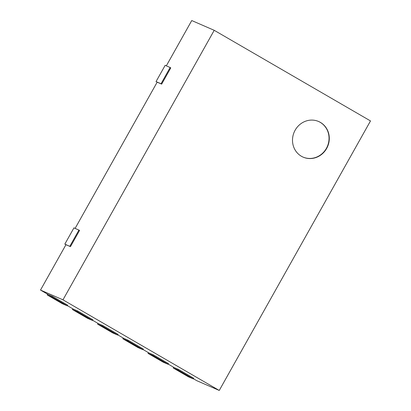 <?xml version="1.0" encoding="UTF-8"?>
<svg xmlns="http://www.w3.org/2000/svg" width="411" height="411" viewBox="0 0 411 411"><rect width="100%" height="100%" fill="white"/><g stroke="black" fill="none" stroke-linecap="round" stroke-linejoin="round"><path stroke-width="0.62" d="M157.136 82.231L156.036 81.594L165.155 65.339L170.149 67.507L161.03 83.762L161.657 84.127L170.781 67.872L170.149 67.507M52.557 296.408L52.176 297.086L67.301 305.856L67.681 305.178L52.557 296.408L48.061 294.456L40.499 290.068L65.96 244.699L70.456 246.651L79.575 230.396L73.954 227.864L64.83 244.119L65.93 244.756M214.213 30.311L370.501 120.932L219.253 390.45L62.965 299.835L214.213 30.311L191.747 20.55L166.327 65.847M193.442 378.747L196.787 380.689L219.253 390.45M161.657 84.127L157.166 82.174L75.126 228.372M40.499 290.068L62.965 299.835M156.036 81.594L161.03 83.762M64.83 244.119L70.456 246.651M78.943 230.032L69.824 246.287M295.144 130.189A19.425 18.197 -66.5 0 1 318.638 121.507A19.425 18.197 -66.5 0 1 327.588 146.578A19.425 18.197 -66.5 0 1 303.154 157.141A19.425 18.197 -66.5 0 1 295.144 130.189M77.761 311.024L77.381 311.702L92.506 320.472L92.886 319.794L77.761 311.024L73.271 309.072L67.404 305.671M98.008 323.416L97.597 324.145L112.722 332.915L117.716 335.083L118.096 334.41L102.971 325.64L98.481 323.688L92.614 320.287M123.218 338.032L122.807 338.762L137.932 347.531L142.925 349.699L143.305 349.026L128.181 340.257L123.685 338.304L117.818 334.898M148.428 352.648L148.017 353.378L163.141 362.148L168.13 364.316L168.51 363.637L153.385 354.868L148.895 352.915L143.028 349.514M173.632 367.259L173.221 367.994L188.346 376.764L193.34 378.932L193.72 378.254L178.595 369.484L174.105 367.532L168.238 364.131M303.03 157.089A19.425 18.197 113.5 0 0 327.336 146.47A19.425 18.197 113.5 0 0 318.515 121.456M178.595 369.484L178.215 370.162L193.34 378.932M173.221 367.994L178.215 370.162M47.594 294.184L47.183 294.913L52.176 297.086M153.385 354.868L153.005 355.546L168.13 364.316M47.183 294.913L62.308 303.683L67.301 305.856M148.017 353.378L153.005 355.546M72.804 308.8L72.393 309.529L77.381 311.702M128.181 340.257L127.8 340.93L142.925 349.699M72.393 309.529L87.517 318.299L92.506 320.472M122.807 338.762L127.8 340.93M102.971 325.64L102.591 326.313L117.716 335.083M97.597 324.145L102.591 326.313"/></g></svg>
